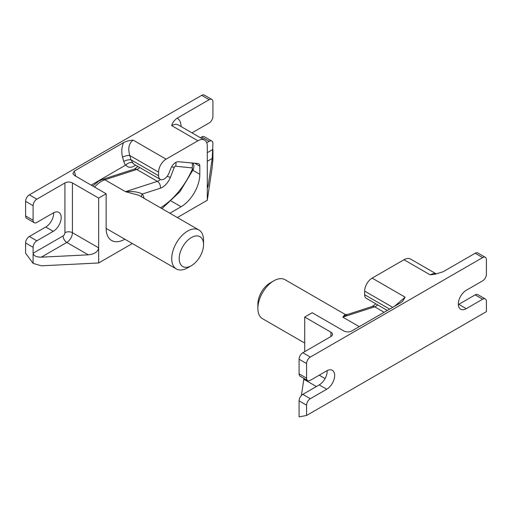 <?xml version="1.0" encoding="UTF-8"?>
<svg xmlns="http://www.w3.org/2000/svg" width="512" height="512" viewBox="0 0 512 512"><rect width="100%" height="100%" fill="white"/><g stroke="black" fill="none" stroke-linecap="round" stroke-linejoin="round"><path stroke-width="0.77" d="M306.573 405.19L299.085 400.87L299.085 416.909L306.573 415.469L486.4 311.648L486.4 301.37A5.299 3.059 120 0 0 485.306 298.95A5.299 3.059 120 0 0 482.656 299.213L466.266 308.672A11.258 6.502 -60 0 1 460.634 309.229A11.258 6.502 -60 0 1 458.906 300.211A11.258 6.502 -60 0 1 466.266 290.285L482.656 280.826A5.299 3.059 120 0 0 486.4 274.336L486.4 259.738A5.299 3.059 120 0 0 485.306 257.312A5.299 3.059 120 0 0 482.656 257.574L310.323 357.069A5.299 3.059 120 0 0 306.573 363.558L306.573 378.157A5.299 3.059 120 0 0 307.674 380.582A5.299 3.059 120 0 0 310.323 380.32L326.714 370.854A11.258 6.502 -60 0 1 332.339 370.298A11.258 6.502 -60 0 1 334.067 379.322A11.258 6.502 -60 0 1 326.714 389.242L310.323 398.707A5.299 3.059 120 0 0 306.573 405.19L306.573 415.469M299.085 400.87A5.299 3.059 -60 0 1 302.829 394.381L310.323 398.707M327.168 370.611A11.258 6.502 -60 0 1 319.219 384.915L302.829 394.381M307.674 380.582L300.179 376.256A5.299 3.059 -60 0 1 299.085 373.83L306.573 378.157M306.573 363.558L299.085 359.232L299.085 373.83M299.085 359.232A5.299 3.059 -60 0 1 302.829 352.742L310.323 357.069M304.704 351.661L304.704 317.056L330.925 332.192A5.299 3.059 180 0 1 332.48 334.355A5.299 3.059 180 0 1 330.925 336.518L302.829 352.742M482.656 257.574L475.162 253.248L443.13 271.744L435.437 274.118L430.208 274.874A13.248 7.648 -60 0 1 436.307 273.965M475.162 253.248A5.299 3.059 -60 0 1 477.811 252.986L485.306 257.312M482.656 299.213L475.162 294.886L458.771 304.346A11.258 6.502 -60 0 1 458.317 304.595M475.162 294.886A5.299 3.059 -60 0 1 477.811 294.624L485.306 298.95M387.302 310.458L366.291 298.33A7.949 4.589 -60 0 1 364.646 294.688L364.646 291.098A10.598 6.118 -60 0 1 372.134 278.118L403.981 259.738A13.248 7.648 -60 0 1 410.605 259.078L436.365 273.952M394.464 306.323L405.133 297.171L402.56 301.376L400.749 302.701L351.533 331.11C349.018 332.269 346.438 332.218 343.782 330.963L312.192 312.73L304.704 317.056M303.93 378.419L301.402 395.533M207.296 152.672L212.915 149.427L212.915 159.52L212.218 167.136L207.296 200.256L207.296 146.182A13.248 7.648 120 0 0 204.557 140.122A13.248 7.648 120 0 0 197.933 140.774L166.086 159.162A10.598 6.118 120 0 0 158.592 172.134L129.818 155.52A5.299 1.792 -15.3 0 0 122.56 157.178C121.306 152.218 121.619 147.373 123.514 142.643C126.246 141.229 129.44 140.384 133.094 140.109C128.845 143.424 127.75 148.563 129.818 155.52L130.982 159.789L132.826 162.886C130.528 162.093 128.218 162.778 125.914 164.928L91.162 185.114M192.013 132.877A11.258 6.502 -60 0 1 192.781 132.39L209.171 122.931A5.299 3.059 120 0 0 212.915 116.442L212.915 101.843A5.299 3.059 120 0 0 211.821 99.418A5.299 3.059 120 0 0 209.171 99.68L177.139 118.176A18.541 10.707 -60 0 1 181.075 126.56M208.186 185.626L207.296 185.114L207.558 187.955L208.186 185.626L212.218 158.483L212.915 143.482A5.299 3.059 120 0 0 211.821 141.056A5.299 3.059 120 0 0 209.171 141.318L206.707 142.739M64.934 182.95L36.838 199.174A5.299 3.059 120 0 0 33.094 205.664L33.094 220.262A5.299 3.059 120 0 0 34.189 222.688A5.299 3.059 120 0 0 36.838 222.426L53.229 212.96A11.258 6.502 -60 0 1 58.861 212.403A11.258 6.502 -60 0 1 60.582 221.427A11.258 6.502 -60 0 1 53.229 231.347L36.838 240.813A5.299 3.059 120 0 0 33.094 247.302L33.094 253.248L63.066 235.942A2.65 1.53 120 0 0 64.934 232.698L64.934 182.95A5.299 3.059 180 0 1 72.429 182.95L72.429 232.698A7.949 4.589 -60 0 1 66.81 242.432L41.286 257.165L88.301 254.842C94.547 254.118 97.997 251.789 98.656 247.84L72.429 232.698A5.299 3.059 0 0 0 64.934 232.698M209.171 99.68L201.677 95.354L29.344 194.848L36.838 199.174M124.838 239.213A26.49 15.296 -60 0 1 111.635 240.499A26.49 15.296 -60 0 1 106.144 228.371L106.144 193.766L98.656 198.093L72.429 182.95M106.144 193.766L74.56 175.526L72.89 173.658L74.304 171.053L75.706 176.192M123.514 142.643L74.304 171.053M197.933 140.774L171.706 125.632C172.346 122.848 174.157 120.358 177.139 118.176M132.333 243.539L98.656 262.982L41.286 265.818L33.094 263.341L33.094 253.248C33.613 255.834 36.346 257.139 41.286 257.165M177.363 217.536L207.296 200.256M209.171 141.318L201.677 136.992L200.41 137.722M33.094 205.664L25.6 201.338L25.6 215.936L33.094 220.262M53.683 212.717A11.258 6.502 -60 0 1 45.734 227.021L29.344 236.486L36.838 240.813M33.094 247.302L25.6 242.976L25.6 253.248L33.094 263.341M25.6 201.338A5.299 3.059 -60 0 1 29.344 194.848M201.677 95.354A5.299 3.059 -60 0 1 204.326 95.091L211.821 99.418M201.677 136.992A5.299 3.059 -60 0 1 204.326 136.73L211.821 141.056M25.6 242.976A5.299 3.059 -60 0 1 29.344 236.486M34.189 222.688L26.694 218.362A5.299 3.059 -60 0 1 25.6 215.936M158.592 172.134L158.592 175.731A7.949 4.589 120 0 0 160.243 179.366A7.949 4.589 120 0 0 169.082 172.922L170.771 168.563A7.949 4.589 -60 0 1 178.445 161.76L197.933 163.494A5.299 3.059 -60 0 1 198.707 163.738A5.299 3.059 -60 0 1 199.808 166.163L199.808 174.298A26.49 15.296 -60 0 1 181.075 206.746L169.875 213.21M98.656 198.093L98.656 262.982M158.592 175.731L130.982 159.789A5.299 1.792 -15.3 0 0 123.725 161.44L122.56 157.178M187.629 267.846L191.373 265.683A17.216 9.939 120 0 0 203.552 244.595A17.216 9.939 120 0 0 191.373 237.568A17.216 9.939 120 0 0 179.2 258.656A17.216 9.939 120 0 0 191.373 265.683L187.629 267.846A22.515 12.998 -60 0 1 176.371 268.96A22.515 12.998 -60 0 1 172.922 250.918A22.515 12.998 -60 0 1 187.629 231.078A22.515 12.998 -60 0 1 198.886 229.965A22.515 12.998 -60 0 1 203.552 240.269L203.552 244.595M198.886 229.965L138.803 195.27L125.485 191.68C132.294 191.053 137.907 191.834 142.33 194.035A26.49 15.296 -60 0 1 144.051 198.304M141.421 196.781A3.974 3.104 147.7 0 1 142.33 194.035L160.333 188.211A13.248 7.648 -60 0 0 162.342 187.302A13.248 7.648 -60 0 0 170.451 177.21L174.278 167.354A1.325 0.762 120 0 1 175.085 166.342A1.325 0.762 120 0 1 175.565 166.221A5.299 4.186 95.8 0 0 175.859 162.387M257.875 308.403L257.875 304.077A17.216 9.939 -60 0 1 270.048 282.989L273.792 280.826A22.515 12.998 120 0 0 257.875 308.403A22.515 12.998 120 0 0 262.534 318.707L304.704 343.053M375.827 303.834L372.243 306.458L347.136 314.579L342.771 317.133L345.139 314.4L285.056 279.712A22.515 12.998 120 0 0 273.792 280.826L270.048 282.989M466.266 308.672L458.771 304.346M403.981 259.738L430.208 274.874M405.133 297.171L372.134 278.118M326.714 389.242L319.219 384.915M389.632 309.114L364.646 294.688M392.742 307.322L364.646 291.098M303.814 379.264L316.41 386.541M319.219 375.181L325.075 378.566M330.925 336.518L330.925 332.192M132.826 162.886A7.949 4.589 120 0 0 134.016 164.224L133.869 164.134M135.571 165.12A13.248 7.648 -60 0 1 134.246 165.997A13.248 7.648 -60 0 1 125.914 164.928M133.094 140.109L166.086 159.162M53.229 231.347L45.734 227.021M125.395 165.35L123.725 161.44M88.301 254.842L66.81 242.432A5.299 3.059 60 0 1 63.066 235.942M212.218 158.483L207.296 161.325M204.557 140.122L178.33 124.979A13.248 7.648 120 0 0 171.706 125.632M199.808 166.163L194.688 163.206M199.808 174.298L192.928 170.33M181.075 206.746L171.302 201.101M160.333 188.211A5.299 3.642 72.1 0 0 157.389 181.357L136.781 169.459L104.883 179.782L125.485 191.68L157.389 181.357A7.949 4.589 120 0 0 158.592 180.813A7.949 4.589 120 0 0 160.384 179.443M92.73 186.016L98.816 181.069L102.445 179.437A5.299 3.642 -107.9 0 1 104.883 179.782A22.515 12.998 120 0 0 101.466 181.331A22.515 12.998 120 0 0 94.592 187.098M139.776 167.552A7.949 4.589 -60 0 1 136.781 169.459A5.299 3.642 -107.9 0 0 134.349 169.107L137.933 166.483M160.499 207.795A55.629 32.115 120 0 0 192.307 169.254A1.325 0.762 120 0 0 192.006 167.898L175.565 166.221M167.098 176.384A5.299 1.12 21.2 0 0 170.451 177.21M171.629 166.765A5.299 1.12 21.2 0 0 174.278 167.354M191.936 162.963A5.299 4.186 95.8 0 1 192.006 167.898M193.043 163.059L193.99 165.85L193.421 169.203A5.299 0.845 -156.6 0 1 192.307 169.254M377.664 304.896A7.949 4.589 -60 0 1 375.885 306.266A7.949 4.589 -60 0 1 374.675 306.81L384.154 312.282M372.243 306.458A5.299 3.642 72.1 0 1 374.675 306.81L342.771 317.133L359.258 326.65M134.016 164.224L160.243 179.366M176.371 268.96L106.144 228.416M102.445 179.437L134.349 169.107M193.421 169.203L179.866 191.776L161.926 208.621M347.136 314.579L345.139 314.4"/></g></svg>

